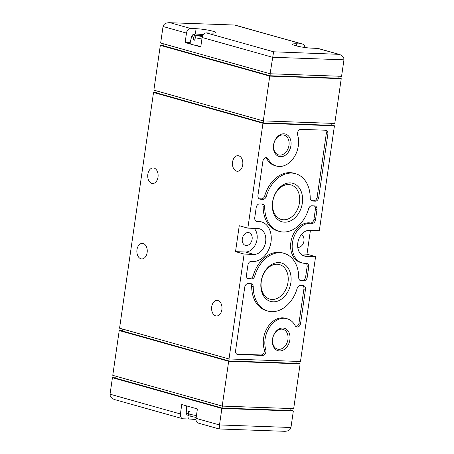 <?xml version="1.0" encoding="UTF-8"?>
<svg xmlns="http://www.w3.org/2000/svg" width="454" height="454" viewBox="0 0 454 454"><rect width="100%" height="100%" fill="white"/><g stroke="black" fill="none" stroke-linecap="round" stroke-linejoin="round"><path stroke-width="0.68" d="M190.402 416.046L189.766 416.023C188.762 415.875 188.268 415.138 188.285 413.804L188.489 411.239A11.56 1.379 8.2 0 0 189.222 411.46A11.56 1.379 8.2 0 0 190.05 411.682L189.846 414.241C189.834 415.58 190.328 416.318 191.333 416.466M189.766 416.023L189.403 415.96C186.089 414.366 187.082 415.308 186.242 412.72A11.339 1.351 8.2 0 0 188.285 413.804M200.85 46.331A11.974 1.424 8.2 0 1 192.961 44.725A11.974 1.424 8.2 0 1 190.033 43.317L191.707 36.138A11.339 1.351 8.2 0 0 193.744 37.251L193.211 39.804A11.56 1.379 8.2 0 0 194.772 40.241L195.311 37.688A11.339 1.351 8.2 0 0 201.905 38.982M202.615 35.781L197.411 35.599C196.378 35.673 195.674 36.371 195.311 37.688M193.744 37.251C194.113 35.928 194.817 35.23 195.85 35.157L202.796 35.406M195.992 419.683A11.991 1.43 8.2 0 0 188.66 418.997L183.303 418.804A4.795 3.53 105.7 0 1 182.684 418.707L114.907 399.662C111.57 398.533 109.953 396.711 110.05 394.191L112.427 377.694L221.87 408.447L219.492 424.95L196.037 418.355L197.399 408.929L181.765 404.537L180.408 413.963A4.795 3.53 105.7 0 0 182.684 418.707M290.049 410.07L293.341 410.995L290.963 427.492C290.333 429.961 288.233 431.232 284.664 431.3L219.191 428.968L198.313 423.105A4.795 3.53 -74.3 0 1 196.037 418.355M219.191 428.968L219.492 424.95L290.963 427.492M206.377 32.904L211.734 33.097A11.991 1.43 -171.8 0 0 215.786 32.609A11.991 1.43 -171.8 0 0 208.914 30.299A11.991 1.43 -171.8 0 0 196.1 28.704L190.742 28.511A4.795 3.53 105.7 0 0 186.486 33.097L185.13 42.528L200.764 46.921L202.121 37.495A4.795 3.53 -74.3 0 1 206.377 32.904L273.603 51.796L270.096 73.764L160.659 43.005L163.037 26.508C163.667 24.039 165.767 22.768 169.336 22.7L234.809 25.032L169.336 22.7M304.912 47.5A4.795 3.53 105.7 0 0 302.585 44.078A4.795 3.53 105.7 0 0 301.967 43.981L296.61 43.788A11.991 1.43 -171.8 0 0 292.558 44.276A11.991 1.43 -171.8 0 0 299.424 46.586A11.991 1.43 -171.8 0 0 312.244 48.186L317.601 48.374A4.795 3.53 -74.3 0 1 318.22 48.47L339.093 54.338C342.429 55.467 344.047 57.289 343.95 59.809L272.474 57.261L202.121 37.495M270.096 73.764L341.573 76.306L343.95 59.809M273.603 51.796L339.093 54.338M156.931 92.622L153.526 92.502L119.561 328.197L229.003 358.955L244.116 254.07L253.945 254.416A13.189 9.71 105.7 0 0 265.437 242.947A13.189 9.71 105.7 0 0 259.382 228.754A13.189 9.71 105.7 0 0 257.679 228.493L247.85 228.141L239.252 225.723L235.518 251.652L244.116 254.07M272.502 339.178A11.668 8.586 -74.3 0 1 286.973 329.718A11.668 8.586 -74.3 0 1 284.108 349.574A11.668 8.586 -74.3 0 1 272.502 339.178M273.552 144.957A11.668 8.586 -74.3 0 1 288.018 135.491A11.668 8.586 -74.3 0 1 285.157 155.347A11.668 8.586 -74.3 0 1 273.552 144.957M272.576 202.013A19.982 14.704 -74.3 0 1 297.353 185.805A19.982 14.704 -74.3 0 1 292.45 219.815A19.982 14.704 -74.3 0 1 272.576 202.013M261.095 281.679A19.982 14.704 -74.3 0 1 285.872 265.471A19.982 14.704 -74.3 0 1 280.969 299.481A19.982 14.704 -74.3 0 1 261.095 281.679M246.488 274.999A3.836 2.826 105.7 0 0 248.31 278.796A3.836 2.826 105.7 0 0 248.803 278.875L251.556 278.972A3.836 2.826 105.7 0 0 254.808 275.998A29.981 22.064 105.7 0 1 284.091 253.349A29.981 22.064 105.7 0 1 298.715 277.559A3.836 2.826 105.7 0 0 300.588 280.657A3.836 2.826 105.7 0 0 301.081 280.737L303.834 280.833A3.836 2.826 105.7 0 0 307.239 277.161L308.68 267.168A3.836 2.826 105.7 0 0 306.859 263.371A3.836 2.826 105.7 0 0 306.104 263.303A20.385 15.005 105.7 0 1 302.114 262.923A20.385 15.005 105.7 0 1 292.955 240.104A20.385 15.005 105.7 0 1 311.858 223.391A3.836 2.826 105.7 0 0 315.513 219.747L316.954 209.754A3.836 2.826 105.7 0 0 315.133 205.957A3.836 2.826 105.7 0 0 314.639 205.883L311.881 205.781A3.836 2.826 105.7 0 0 308.629 208.761A29.981 22.064 105.7 0 1 279.346 231.409A29.981 22.064 105.7 0 1 264.722 207.194A3.836 2.826 105.7 0 0 262.855 204.096A3.836 2.826 105.7 0 0 262.355 204.022L259.603 203.92A3.836 2.826 105.7 0 0 256.198 207.591L254.762 217.585A3.836 2.826 105.7 0 0 256.578 221.382A3.836 2.826 105.7 0 0 257.333 221.45A20.385 15.005 105.7 0 1 261.328 221.83A20.385 15.005 105.7 0 1 270.482 244.649A20.385 15.005 105.7 0 1 251.584 261.362A3.836 2.826 105.7 0 0 247.929 265.005L246.488 274.999M310.196 197.893A3.836 2.826 105.7 0 0 312.068 200.991A3.836 2.826 105.7 0 0 312.562 201.071L315.314 201.167A3.836 2.826 105.7 0 0 318.719 197.496L327.856 134.095A3.836 2.826 105.7 0 0 326.034 130.298A3.836 2.826 105.7 0 0 325.541 130.224L300.917 129.345A3.836 2.826 105.7 0 0 298.159 131.161A3.836 2.826 105.7 0 0 297.637 134.952A21.588 15.884 105.7 0 1 293.715 157.827A21.588 15.884 105.7 0 1 276.401 166.045A21.588 15.884 105.7 0 1 268.218 158.979A3.836 2.826 105.7 0 0 266.765 157.725A3.836 2.826 105.7 0 0 262.866 161.318L257.968 195.333A3.836 2.826 105.7 0 0 259.784 199.13A3.836 2.826 105.7 0 0 260.284 199.21L263.036 199.306A3.836 2.826 105.7 0 0 266.288 196.332A29.981 22.064 105.7 0 1 295.571 173.683A29.981 22.064 105.7 0 1 310.196 197.893M237.902 354.534L262.52 355.408A3.836 2.826 105.7 0 0 265.278 353.592A3.836 2.826 105.7 0 0 265.8 349.801A21.588 15.884 105.7 0 1 269.727 326.925A21.588 15.884 105.7 0 1 287.036 318.708A21.588 15.884 105.7 0 1 295.219 325.773A3.836 2.826 105.7 0 0 296.672 327.028A3.836 2.826 105.7 0 0 300.571 323.435L305.474 289.419A3.836 2.826 105.7 0 0 303.652 285.623A3.836 2.826 105.7 0 0 303.159 285.549L300.4 285.447A3.836 2.826 105.7 0 0 297.149 288.426A29.981 22.064 105.7 0 1 267.866 311.069A29.981 22.064 105.7 0 1 253.247 286.86A3.836 2.826 105.7 0 0 251.374 283.761A3.836 2.826 105.7 0 0 250.88 283.688L248.122 283.585A3.836 2.826 105.7 0 0 244.723 287.257L235.586 350.658A3.836 2.826 105.7 0 0 237.402 354.455A3.836 2.826 105.7 0 0 237.902 354.534L236.943 354.262M247.85 228.141L262.962 123.255L334.439 125.803L319.321 230.689L309.497 230.337A13.189 9.71 105.7 0 0 298.006 241.806A13.189 9.71 105.7 0 0 304.061 255.999A13.189 9.71 105.7 0 0 305.758 256.26L315.587 256.612L300.474 361.498L229.003 358.955M315.587 256.612L306.989 254.195L310.423 230.371M334.439 125.803L331.148 124.878M154.025 168.054A7.797 5.198 92 0 1 158.077 176.527A7.797 5.198 92 0 1 152.646 183.507A7.797 5.198 92 0 1 147.732 175.528A7.797 5.198 92 0 1 153.202 167.923A7.797 5.198 92 0 1 154.025 168.054M143.158 243.48A7.797 5.198 92 0 1 147.209 251.947A7.797 5.198 92 0 1 141.779 258.928A7.797 5.198 92 0 1 136.864 250.954A7.797 5.198 92 0 1 142.329 243.35A7.797 5.198 92 0 1 143.158 243.48M238.753 155.813A7.797 5.198 92 0 1 242.805 164.286A7.797 5.198 92 0 1 237.374 171.266A7.797 5.198 92 0 1 232.459 163.292A7.797 5.198 92 0 1 237.924 155.682A7.797 5.198 92 0 1 238.753 155.813M217.897 300.531A7.797 5.198 92 0 1 221.949 308.998A7.797 5.198 92 0 1 216.518 315.984A7.797 5.198 92 0 1 211.604 308.005A7.797 5.198 92 0 1 217.074 300.4A7.797 5.198 92 0 1 217.897 300.531M262.962 123.255L153.526 92.502M269.755 76.119L263.303 120.9L334.78 123.443L341.232 78.661L269.755 76.119L160.319 45.366L153.866 90.147L263.303 120.9M163.724 45.485L160.319 45.366M331.375 123.323L331.085 125.298L263.189 122.881L156.874 93.008L157.158 91.072M341.232 78.661L337.941 77.736M338.168 76.187L337.878 78.162L269.982 75.744L163.667 45.865L163.951 43.93M269.982 75.744L270.266 73.769M263.189 122.881L263.473 120.906M122.852 329.122L122.574 331.057L228.884 360.936L296.785 363.353L297.069 361.378M122.625 330.677L119.22 330.557L228.663 361.31L222.21 406.092L293.681 408.634L300.134 363.853L296.842 362.928M300.134 363.853L228.663 361.31M228.884 360.936L229.168 358.961M293.341 410.995L221.87 408.447M115.832 377.813L112.427 377.694M290.276 408.515L289.993 410.49L222.091 408.072L115.781 378.199L116.059 376.264M222.091 408.072L222.375 406.097M222.21 406.092L112.768 375.339L119.22 330.557M252.123 239.213A6.594 4.852 105.7 0 0 248.996 232.686A6.594 4.852 105.7 0 0 248.145 232.556A6.594 4.852 105.7 0 0 242.402 238.293A6.594 4.852 105.7 0 0 245.427 245.387A6.594 4.852 105.7 0 0 252.123 239.213M235.518 251.652L245.342 252.004A13.189 9.71 105.7 0 0 256.101 243.06A13.189 9.71 105.7 0 0 254.138 228.368M297.745 247.334A6.594 4.852 105.7 0 0 303.942 241.057A6.594 4.852 105.7 0 0 301.297 234.707M300.701 253.973L306.989 254.195M236.699 354.103L260.954 354.971A3.836 2.826 105.7 0 0 263.712 353.155A3.836 2.826 105.7 0 0 264.234 349.364L265.8 349.801M287.036 318.708L285.47 318.271A21.588 15.884 105.7 0 0 268.161 326.488A21.588 15.884 105.7 0 0 264.234 349.364M295.934 326.653A3.836 2.826 105.7 0 0 299.004 322.998L303.908 288.982A3.836 2.826 105.7 0 0 302.79 285.532M250.512 283.671A3.836 2.826 105.7 0 1 251.681 286.423A29.981 22.064 105.7 0 0 266.305 310.632L267.866 311.069M311.365 200.645L313.754 200.73A3.836 2.826 105.7 0 0 317.153 197.059L326.29 133.658A3.836 2.826 105.7 0 0 325.172 130.207M265.942 157.663A3.836 2.826 105.7 0 1 266.657 158.542A21.588 15.884 105.7 0 0 274.84 165.608L276.401 166.045M259.081 198.784L261.476 198.869A3.836 2.826 105.7 0 0 264.727 195.89L266.288 196.332M295.571 173.683L294.005 173.241A29.981 22.064 105.7 0 0 264.727 195.89M247.606 278.45L249.995 278.535A3.836 2.826 105.7 0 0 253.247 275.555L254.808 275.998M284.091 253.349L282.524 252.906A29.981 22.064 105.7 0 0 253.247 275.555M299.884 280.305L302.273 280.39A3.836 2.826 105.7 0 0 305.673 276.724L307.114 266.731A3.836 2.826 105.7 0 0 306.03 263.309M314.27 205.866A3.836 2.826 105.7 0 1 315.388 209.317L313.947 219.31A3.836 2.826 105.7 0 1 310.292 222.954A20.385 15.005 105.7 0 0 291.394 239.667A20.385 15.005 105.7 0 0 300.548 262.486L302.114 262.923M261.992 204.005A3.836 2.826 105.7 0 1 263.161 206.757A29.981 22.064 105.7 0 0 277.786 230.967L279.346 231.409M261.328 221.83L259.762 221.387A20.385 15.005 105.7 0 0 255.846 221.007M261.283 281.361A17.927 13.194 -74.3 0 1 279.494 264.574A17.927 13.194 -74.3 0 1 287.342 285.401A17.927 13.194 -74.3 0 1 269.789 299.095A17.927 13.194 -74.3 0 1 261.283 281.361M272.763 201.695A17.927 13.194 -74.3 0 1 290.969 184.909A17.927 13.194 -74.3 0 1 298.823 205.736A17.927 13.194 -74.3 0 1 281.27 219.43A17.927 13.194 -74.3 0 1 272.763 201.695M273.683 144.735A10.272 7.559 -74.3 0 1 284.113 135.122A10.272 7.559 -74.3 0 1 288.613 147.056A10.272 7.559 -74.3 0 1 278.557 154.899A10.272 7.559 -74.3 0 1 273.683 144.735M272.633 338.962A10.272 7.559 -74.3 0 1 283.063 329.343A10.272 7.559 -74.3 0 1 287.564 341.277A10.272 7.559 -74.3 0 1 277.507 349.126A10.272 7.559 -74.3 0 1 272.633 338.962M190.175 42.704L185.13 42.528M194.851 39.861L193.211 39.804M189.846 414.241A11.339 1.351 8.2 0 0 196.446 415.535M197.411 35.599A8.949 1.067 8.2 0 0 202.331 36.558M203.347 34.549A8.949 1.067 8.2 0 0 195.458 33.993A8.949 1.067 8.2 0 0 195.85 35.157M180.408 413.963L110.05 394.191M337.929 54.088L317.601 48.374M301.967 43.981L234.741 25.089M190.742 28.511L170.415 22.802M186.486 33.097L163.037 26.508M253.945 254.416L245.342 252.004M305.758 256.26L302.472 255.341M260.954 354.971L262.52 355.408M299.004 322.998L300.571 323.435M303.908 288.982L305.474 289.419M251.681 286.423L253.247 286.86M311.603 200.799L312.562 201.071M313.754 200.73L315.314 201.167M317.153 197.059L318.719 197.496M326.29 133.658L327.856 134.095M266.657 158.542L268.218 158.979M259.325 198.937L260.284 199.21M261.476 198.869L263.036 199.306M247.844 278.603L248.803 278.875M249.995 278.535L251.556 278.972M300.122 280.464L301.081 280.737M302.273 280.39L303.834 280.833M305.673 276.724L307.239 277.161M307.114 266.731L308.68 267.168M310.292 222.954L311.858 223.391M313.947 219.31L315.513 219.747M315.388 209.317L316.954 209.754M263.161 206.757L264.722 207.194M255.903 221.053L257.333 221.45M196.1 28.704L195.345 33.931M296.61 43.788L296.303 45.888M189.114 415.864L188.66 418.997M186.242 412.72L186.634 405.904M196.173 417.43L191.055 416.426M191.707 36.138L193.041 34.43L194.897 33.959L203.358 34.538M302.585 44.078L234.809 25.032"/></g></svg>
